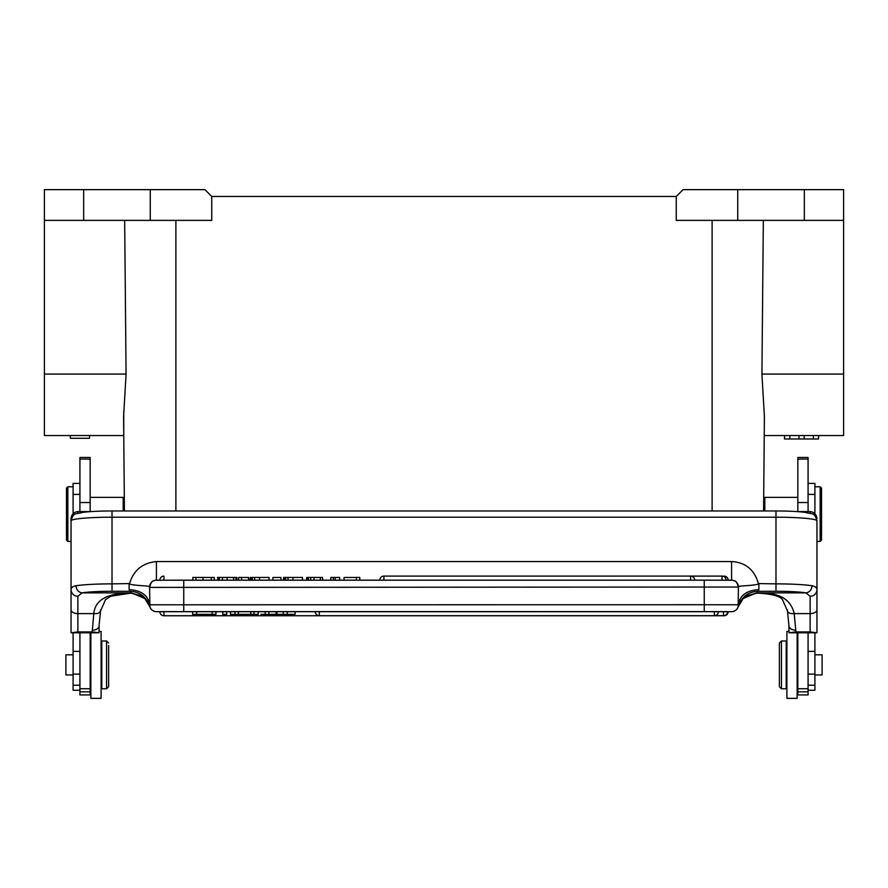 <?xml version="1.0" encoding="UTF-8"?>
<svg xmlns="http://www.w3.org/2000/svg" width="888" height="888" viewBox="0 0 888 888"><rect width="100%" height="100%" fill="white"/><g stroke="black" fill="none" stroke-linecap="round" stroke-linejoin="round"><path stroke-width="1.33" d="M820.157 486.779L821.522 488.156L821.522 540.059L820.157 541.436L820.157 486.779L814.907 486.779M763.569 510.966L764.402 416.594L763.68 498.512L764.823 497.369L764.823 510.966M71.04 632.789L77.867 631.923L92.219 631.923L99.045 632.789L71.04 632.789L71.04 590.065C70.973 587.778 72.616 586.358 75.98 585.78A40.981 3.63 0 0 1 112.021 583.871L129.615 583.583C133.522 570.318 142.457 562.981 156.421 561.549L156.421 580.219L731.579 580.186L731.579 561.549C745.543 562.382 754.478 569.719 758.385 583.583L775.979 583.871L775.979 591.286A34.155 3.019 0 0 1 806.015 592.873L757.22 592.873L745.842 596.225M758.385 583.583C758.896 584.393 754.5 585.114 745.21 585.747C739.016 586.113 736.74 586.657 738.405 587.401L738.183 606.56C741.658 596.792 748.273 591.697 758.03 591.286L775.979 591.286M758.896 583.871L758.896 589.565L757.22 592.873L746.497 595.837L743.156 598.423M812.02 585.78C815.384 586.358 817.027 587.778 816.96 590.065L816.96 520.823A40.981 3.63 180 0 0 775.979 517.193L775.979 583.871A40.981 3.63 0 0 1 812.02 585.78C811.61 589.854 809.612 592.229 806.015 592.884L810.134 596.336L810.134 631.923L816.96 632.789L788.955 632.789L795.781 631.923L810.134 631.923M816.949 590.154L816.96 632.789M71.04 522.455L71.04 518.525C71.495 514.418 73.76 512.099 77.867 511.577L92.219 511.577M92.219 631.923L93.795 613.608L77.867 613.608L77.867 596.348C73.815 595.904 71.54 593.806 71.051 590.065L71.04 520.823C73.593 511.877 75.436 514.552 82.773 512.365C90.121 511.455 99.867 510.989 112.021 510.966L112.021 517.193A40.981 3.63 180 0 0 71.04 520.823M788.955 632.789L788.955 625.374M795.781 511.577L810.134 511.577C814.24 512.099 816.505 514.418 816.949 518.525M92.219 630.247A6.827 4.318 -0 0 0 99.045 625.929L99.045 632.789M77.867 596.336L81.985 592.884M75.98 585.78C76.412 589.843 78.41 592.207 81.985 592.873A34.155 3.019 0 0 1 112.021 591.286L129.97 591.286C139.727 591.697 146.342 596.792 149.817 606.56L149.883 606.837A6.827 6.827 -0 0 0 156.421 611.688L731.579 611.688C734.82 611.51 736.996 609.89 738.117 606.837L743.212 598.512L757.73 592.363M129.104 583.871L129.104 589.565L130.98 593.14L142.113 596.203M129.615 583.583C128.616 584.304 133.011 585.037 142.802 585.747C149.206 586.113 151.471 586.657 149.595 587.401L738.405 587.024A6.827 6.827 180 0 0 731.579 580.186A6.827 6.827 180 0 1 738.405 587.024C735.764 578.521 734.276 581.629 732.689 580.275L704.251 580.153L704.251 604.728L738.405 604.784A6.827 6.827 180 0 1 731.579 611.61A6.827 6.827 180 0 0 738.405 604.784M359.784 580.153L359.784 577.444L356.299 577.444L356.299 580.153M344.045 580.153L344.045 577.466L356.299 577.466M330.802 580.153L330.802 577.444L339.704 577.444L339.704 580.175M307.126 580.175L307.126 577.444L322.61 577.455L322.61 580.153M306.682 580.186L307.126 577.455M283.572 580.186L283.572 577.455L284.704 577.455M284.704 580.175L284.704 577.444L302.475 577.444L302.475 580.153M272.905 580.153L272.905 577.455L280.985 577.455L280.985 580.153M250.172 580.186L250.172 577.455L251.304 577.455M251.304 580.175L251.304 577.444L269.064 577.444L269.064 580.153M238.572 580.153L238.572 577.444L248.551 577.466L248.551 580.153M217.316 577.455L218.359 577.455M217.849 580.175L217.849 577.444L227.128 577.433L235.908 577.444L235.919 580.153L235.919 577.444L235.919 580.175M235.919 577.455L236.819 577.455L236.819 580.153M192.829 580.175L192.829 577.444L214.308 577.455L214.308 580.153L214.308 577.455M335.198 580.175L335.198 577.444M333.344 580.175L333.344 577.444M308.347 580.175L308.347 577.444M320.379 580.175L320.379 577.444M314.063 580.175L314.063 577.444M310.7 580.175L310.7 577.444M292.951 580.175L292.951 577.444M288.012 580.175L288.012 577.444M259.551 580.175L259.551 577.444M254.612 580.175L254.612 577.444M241.558 580.153L241.558 577.444M233.6 580.175L233.6 577.444M227.128 580.175L227.128 577.433M219.258 580.175L219.258 577.444M211.244 580.175L211.244 577.444M203.008 580.175L203.008 577.433M787.578 610.045C787.379 612.676 789.599 613.863 794.205 613.608C790.786 598.845 778.399 592.007 757.031 593.084L746.242 595.97M100.422 610.045C100.622 612.676 98.413 613.863 93.795 613.608C95.127 599.822 107.515 592.984 130.969 593.084L141.68 596.07L143.645 597.458M757.02 593.14C774.847 593.817 781.118 597.413 782.483 599.578L787.49 611.111L788.955 625.929C789.443 628.504 791.719 629.936 795.781 630.247L794.205 613.608L810.134 613.608A6.827 3.707 180 0 0 816.96 609.901M81.985 592.873L130.78 592.873L141.503 595.848L144.844 598.423M130.27 592.363L144.788 598.523L149.883 606.837L149.595 587.024A6.827 6.827 -0 0 1 156.421 580.186A6.827 6.827 -0 0 0 149.595 587.024C152.237 578.521 153.724 581.629 155.311 580.275L183.749 580.153L183.749 611.577M276.101 611.621L276.101 614.352L283.239 614.33L283.239 611.599L265.168 611.599L265.168 614.33L268.942 614.33L268.942 611.599M283.239 611.599L295.094 611.621L295.094 614.352L291.086 614.352M230.503 614.33L258.186 614.33L230.503 614.33L230.503 611.599L265.168 611.599M222.788 614.33L222.788 611.599L226.718 611.599L226.718 614.33L222.788 614.352L226.718 614.33M212.188 611.599L215.939 611.599L215.939 614.33L192.629 614.352L196.648 614.33L196.648 611.599L212.188 611.621L212.188 614.352L215.939 614.33M192.629 614.33L192.629 611.599L196.648 611.599M319.336 611.599L315.24 611.621A4.096 4.096 0 0 0 319.336 615.695L319.336 611.599L727.572 611.621A4.096 4.096 0 0 1 723.465 615.717L723.465 611.621M163.936 611.643L159.84 611.665A4.096 4.096 0 0 0 163.936 615.739L163.936 611.643L192.629 611.643M315.24 611.643L295.094 611.643M230.503 611.643L226.718 611.643M222.788 611.643L215.939 611.643M159.84 611.688L156.421 611.688L159.84 611.688A4.096 4.096 0 0 0 163.936 615.761L724.064 615.739A4.096 4.096 0 0 0 728.16 611.643L727.572 611.643M250.782 614.341L250.782 611.599M254.035 611.599L254.035 614.33M258.186 614.33L258.186 611.599M234.965 614.33L234.965 611.599M238.417 611.599L238.417 614.341M283.239 614.33L287.246 614.33L287.246 611.599M287.246 614.33L295.094 614.352M291.164 614.352L285.292 614.33M285.326 614.33L260.994 614.352M260.983 614.352L265.168 614.33M268.942 614.33L276.113 614.352M196.648 614.33L212.188 614.352M149.595 604.784A6.827 6.827 0 0 0 156.421 611.61A6.827 6.827 0 0 1 149.595 604.784L704.251 604.728L704.251 611.577M816.96 590.065L816.96 590.065C816.472 593.806 814.196 595.904 810.134 596.348M108.614 645.509L108.614 686.746L108.614 645.509M106.56 688.788L101.776 688.788L101.776 640.981L106.56 640.981L106.56 688.788L108.614 686.746M73.094 674.958L65.912 674.958L65.912 654.811L73.094 654.811M79.92 674.114L73.094 674.114L73.094 685.236L79.92 685.236M73.094 674.114L73.094 651.359L79.92 651.359M73.094 632.966L73.094 651.359M73.094 513.708L73.094 483.372L79.92 483.372M79.92 690.242L73.094 690.242L73.094 685.236M797.835 502.53L797.835 457.453L808.08 457.453L808.08 502.53L797.835 502.53L797.835 511.577M808.08 511.577L808.08 502.53M797.835 633.066L797.835 694.938L808.08 694.938L808.08 633.066M79.92 633.066L79.92 694.938L90.165 694.938L90.165 633.066M79.92 459.085L79.92 457.453L90.165 457.453L90.165 459.085L79.92 459.085L79.92 511.577M90.165 511.577L90.165 459.085M90.165 688.722L79.92 688.722M797.835 688.722L808.08 688.722M797.147 633.089L797.147 698.356L786.901 698.356L786.901 631.412L788.955 631.412M808.08 483.372L814.907 483.372L814.907 513.708M808.08 685.236L814.907 685.236L814.907 632.966M814.907 685.236L814.907 690.242L808.08 690.242M779.387 685.736L779.387 643.023L779.387 685.736M781.44 640.981L786.224 640.981L786.224 688.788L781.44 688.788L781.44 640.981L779.387 643.023M814.907 654.811L822.088 654.811L822.088 674.958L814.907 674.958M99.045 631.412L101.099 631.412L101.099 698.356L90.853 698.356L90.853 633.089M67.843 541.436L66.478 540.059L66.478 488.156L67.843 486.779L67.843 541.436L71.04 541.436M123.177 510.966L123.177 497.369L90.165 497.369M799 435.553L799 438.972L784.481 438.972L784.515 435.553L784.481 438.972M789.832 435.553L789.832 438.972M784.615 435.553L784.615 438.972M818.558 435.553L818.558 438.972L799 438.972M818.669 435.553L818.558 438.972M813.408 435.553L813.408 438.972M804.173 435.553L804.173 438.972M843.6 189.644L683.072 189.644L676.245 196.481L676.245 220.379L843.6 220.379L843.6 189.644L843.6 435.553L764.235 435.553M763.336 220.379L761.926 374.081L843.6 374.081M764.402 416.594L761.926 374.081M737.728 189.644L737.728 220.379M676.245 196.481L211.755 196.481L211.755 220.379L44.4 220.379L44.4 189.644L150.272 189.644L150.272 220.379M211.755 196.481L204.928 189.644L150.272 189.644M44.4 220.379L44.4 374.081L126.074 374.081L124.664 220.379M70.352 435.553L70.352 438.284L89.488 438.284L89.488 435.553M126.074 374.081L123.599 416.594L123.765 435.553L44.4 435.553L44.4 374.081M123.765 435.553L123.743 411.299M124.431 510.966L123.599 416.594L124.32 498.512L123.177 497.369M112.021 591.286L112.021 517.193L775.979 517.193L775.979 510.966L112.021 510.966M731.579 561.549L156.421 561.549M738.405 604.828C739.637 595.571 746.464 590.476 758.896 589.565M810.134 511.577L810.134 513.264M77.867 513.264L77.867 511.577M77.867 631.923L77.867 613.608A6.827 3.707 0 0 1 71.04 609.901L71.04 632.7M129.104 589.565C141.536 590.476 148.363 595.571 149.595 604.828M285.647 580.175L285.647 577.444M252.236 580.175L252.236 577.444M222.455 580.175L222.455 577.444M195.948 580.175L195.948 577.444M383.894 580.153L383.894 576.079L690.587 576.079L690.587 580.153M691.008 576.101L722.033 576.101L722.033 580.186M728.16 580.175A4.096 4.096 0 0 0 724.064 576.112L724.064 576.634M159.84 580.175A4.096 4.096 0 0 1 163.936 576.112L163.936 580.164M738.117 606.837A6.827 6.827 180 0 1 731.579 611.688L728.16 611.688L731.579 611.688M795.781 631.923L795.781 630.247M276.978 614.352L276.978 611.61M723.465 615.717L319.336 615.717L714.352 615.695L714.352 611.599M163.936 615.739L724.064 615.673M73.094 494.405L79.92 494.405M90.165 691.841L79.92 691.841M90.165 502.53L79.92 502.53M797.835 459.085L808.08 459.085M797.835 691.841L808.08 691.841M814.907 674.114L808.08 674.114M808.08 651.359L814.907 651.359M808.08 494.405L814.907 494.405M712.109 510.966L712.109 220.379M804.328 220.379L804.328 189.644M83.672 189.644L83.672 220.379M175.891 220.379L175.891 510.966M816.96 541.436L820.157 541.436M764.823 497.369L797.835 497.369M816.96 520.823C814.407 511.877 812.564 514.552 805.227 512.365C797.879 511.455 788.133 510.989 775.979 510.966M306.682 577.455L306.682 580.153M322.588 577.455L322.588 580.153M283.572 577.455L283.572 580.153M250.161 577.455L250.161 580.153M383.894 576.079A4.096 4.096 0 0 0 379.786 580.153M694.694 580.153A4.096 4.096 0 0 0 690.587 576.079M726.14 580.164A4.096 4.096 0 0 0 722.033 576.101M99.045 625.929L100.511 611.111L105.528 599.578L110.967 596.17L130.98 593.14M183.749 580.153L704.251 580.153M714.352 615.695A4.096 4.096 0 0 0 718.448 611.599M315.24 611.621A4.096 4.096 0 0 0 319.336 615.717M724.064 615.761A4.096 4.096 0 0 0 728.16 611.665M156.421 611.688C153.191 611.499 151.004 609.89 149.883 606.837M108.614 643.023L106.56 640.981M101.099 648.484L101.776 648.484M90.165 649.861L90.853 649.172M90.165 679.908L90.853 680.596M101.099 681.274L101.776 681.274M779.387 686.746L781.44 688.788M786.901 681.274L786.224 681.274M797.835 679.908L797.147 680.596M797.835 649.861L797.147 649.172M786.901 648.484L786.224 648.484M73.094 486.779L67.843 486.779"/></g></svg>
